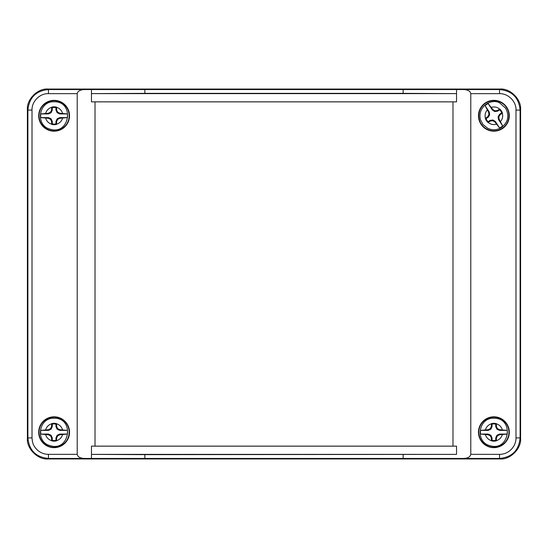 <?xml version="1.0" encoding="UTF-8"?>
<svg xmlns="http://www.w3.org/2000/svg" width="548" height="548" viewBox="0 0 548 548"><rect width="100%" height="100%" fill="white"/><g stroke="black" fill="none" stroke-linecap="round" stroke-linejoin="round"><path stroke-width="0.82" d="M27.4 109.6C26.482 99.435 37.785 88.132 47.95 89.05L500.05 89.05C510.215 88.132 521.518 99.435 520.6 109.6L520.6 438.4C521.518 448.565 510.215 459.868 500.05 458.95L47.95 458.95C37.785 459.868 26.482 448.565 27.4 438.4L27.4 109.6L27.9 110.1C29.119 97.619 35.969 90.769 48.45 89.55L463.724 89.55C467.985 89.831 470.335 91.201 470.78 93.66L499.55 93.66C508.03 93.324 516.374 101.366 515.99 110.1L515.99 437.9C516.175 446.709 508.414 454.511 499.55 454.34L470.78 454.34L470.78 93.66M47.95 458.95L48.45 458.45C35.969 457.231 29.119 450.381 27.9 437.9L27.9 110.1L32.01 110.1C31.668 101.627 39.716 93.27 48.45 93.66L77.22 93.66L77.22 454.34C77.665 456.799 80.015 458.169 84.276 458.45L48.45 458.45L48.45 454.34C44.046 454.313 40.175 452.71 36.826 449.524C32.907 445.271 32.483 442.811 32.01 437.9L32.01 110.1M520.6 438.4L520.1 437.9C518.881 450.381 512.031 457.231 499.55 458.45L84.276 458.45M463.724 89.55L499.55 89.55C512.031 90.769 518.881 97.619 520.1 110.1L520.1 437.9L515.99 437.9M144.85 89.249L144.864 93.359L403.136 93.359L403.15 89.249M144.864 93.359L91.468 93.626L91.461 89.516L91.461 101.846L95.016 101.866L95.016 446.134L91.461 446.154L91.461 458.484L91.468 454.374L456.532 454.374L144.864 454.641L144.85 458.751M84.276 89.55C80.015 89.831 77.665 91.201 77.22 93.66M456.532 454.374L456.539 446.154L452.984 446.134L452.984 101.866L456.539 101.846L456.539 89.516L456.532 93.626L403.136 93.359M463.724 458.45C467.985 458.169 470.335 456.799 470.78 454.34M403.15 458.751L403.136 454.641M144.864 454.641L91.468 454.374M91.468 93.626L456.532 93.626M54.115 447.648A15.413 15.413 0 0 1 40.764 424.529A15.413 15.413 0 0 1 67.466 424.529A15.413 15.413 0 0 1 54.115 447.648M54.115 131.178A15.413 15.413 0 0 1 40.764 108.059A15.413 15.413 0 0 1 67.466 108.059A15.413 15.413 0 0 1 54.115 131.178M91.461 101.846L456.539 101.846M95.016 446.134L452.984 446.134M452.984 101.866L95.016 101.866M456.539 446.154L91.461 446.154M493.885 131.178A15.413 15.413 0 0 1 480.534 108.059A15.413 15.413 0 0 1 507.236 108.059A15.413 15.413 0 0 1 493.885 131.178M493.885 447.648A15.413 15.413 0 0 1 480.534 424.529A15.413 15.413 0 0 1 507.236 424.529A15.413 15.413 0 0 1 493.885 447.648M54.115 447.291A15.056 15.056 0 0 1 41.079 424.707A15.056 15.056 0 0 1 67.151 424.707A15.056 15.056 0 0 1 54.115 447.291M54.115 130.821A15.056 15.056 0 0 1 41.079 108.237A15.056 15.056 0 0 1 67.151 108.237A15.056 15.056 0 0 1 54.115 130.821M493.885 130.821A15.056 15.056 0 0 1 480.849 108.237A15.056 15.056 0 0 1 506.921 108.237A15.056 15.056 0 0 1 493.885 130.821M493.885 447.291A15.056 15.056 0 0 1 480.849 424.707A15.056 15.056 0 0 1 506.921 424.707A15.056 15.056 0 0 1 493.885 447.291M48.334 113.251L48.484 113.922L40.792 113.922L48.334 113.251L50.546 112.196L51.601 109.984L51.656 107.182L52.272 107.655L52.272 110.134L51.067 112.717L50.546 112.196M48.484 113.922L51.067 112.717M40.792 113.922A13.453 13.453 0 0 0 40.792 117.608L48.484 117.608L51.067 118.813L52.272 121.396L52.272 123.875A8.316 8.316 0 0 0 55.958 123.875L55.958 121.396L57.163 118.813L59.746 117.608L67.438 117.608A13.453 13.453 0 0 0 67.438 113.922L59.746 113.922L57.163 112.717L55.958 110.134L55.958 107.655A8.316 8.316 0 0 0 52.272 107.655M52.272 110.134L51.601 109.984M55.958 107.655L56.574 107.182A8.932 8.932 0 0 0 51.656 107.182M55.958 110.134L56.629 109.984L57.684 112.196L59.896 113.251L67.438 113.922M56.574 107.182L56.629 109.984M57.163 112.717L57.684 112.196M59.746 113.922L59.896 113.251M67.438 117.608L59.896 118.279L57.684 119.334L56.629 121.546L56.574 124.348L55.958 123.875M59.746 117.608L59.896 118.279M57.163 118.813L57.684 119.334M55.958 121.396L56.629 121.546M52.272 123.875L51.656 124.348A8.932 8.932 0 0 0 56.574 124.348M52.272 121.396L51.601 121.546L50.546 119.334L48.334 118.279L40.792 117.608M51.656 124.348L51.601 121.546M51.067 118.813L50.546 119.334M48.484 117.608L48.334 118.279M48.334 429.721L48.484 430.392L40.792 430.392L48.334 429.721L50.546 428.666L51.601 426.454L51.656 423.652L52.272 424.125L52.272 426.604L51.067 429.187L50.546 428.666M48.484 430.392L51.067 429.187M40.792 430.392A13.453 13.453 0 0 0 40.792 434.078L48.484 434.078L51.067 435.283L52.272 437.866L52.272 440.345A8.316 8.316 0 0 0 55.958 440.345L55.958 437.866L57.163 435.283L59.746 434.078L67.438 434.078A13.453 13.453 0 0 0 67.438 430.392L59.746 430.392L57.163 429.187L55.958 426.604L55.958 424.125A8.316 8.316 0 0 0 52.272 424.125M52.272 426.604L51.601 426.454M55.958 424.125L56.574 423.652A8.932 8.932 0 0 0 51.656 423.652M55.958 426.604L56.629 426.454L57.684 428.666L59.896 429.721L67.438 430.392M56.574 423.652L56.629 426.454M57.163 429.187L57.684 428.666M59.746 430.392L59.896 429.721M67.438 434.078L59.896 434.749L57.684 435.804L56.629 438.016L56.574 440.818L55.958 440.345M59.746 434.078L59.896 434.749M57.163 435.283L57.684 435.804M55.958 437.866L56.629 438.016M52.272 440.345L51.656 440.818A8.932 8.932 0 0 0 56.574 440.818M52.272 437.866L51.601 438.016L50.546 435.804L48.334 434.749L40.792 434.078M51.656 440.818L51.601 438.016M51.067 435.283L50.546 435.804M48.484 434.078L48.334 434.749M492.858 109.545L492.371 110.038L488.193 103.579L492.858 109.545L494.94 110.826L497.372 110.518L499.755 109.038L499.694 109.812L497.611 111.155L494.789 111.545L494.94 110.826M492.371 110.038L494.789 111.545M488.193 103.579A13.453 13.453 0 0 0 485.096 105.579L489.275 112.039L489.665 114.861L488.158 117.279L486.076 118.621A8.316 8.316 0 0 0 488.076 121.718L490.159 120.375L492.981 119.985L495.399 121.492L499.577 127.951A13.453 13.453 0 0 0 502.674 125.951L498.495 119.491L498.105 116.669L499.612 114.251L501.694 112.909A8.316 8.316 0 0 0 499.694 109.812M497.611 111.155L497.372 110.518M501.694 112.909L502.427 113.162A8.932 8.932 0 0 0 499.755 109.038M499.612 114.251L500.105 114.738L498.824 116.82L499.132 119.252L502.674 125.951M502.427 113.162L500.105 114.738M498.105 116.669L498.824 116.82M498.495 119.491L499.132 119.252M499.577 127.951L494.913 121.985L492.83 120.704L490.398 121.012L488.015 122.492L488.076 121.718M495.399 121.492L494.913 121.985M492.981 119.985L492.83 120.704M490.159 120.375L490.398 121.012M486.076 118.621L485.343 118.368A8.932 8.932 0 0 0 488.015 122.492M488.158 117.279L487.665 116.793L488.946 114.71L488.638 112.278L485.096 105.579M485.343 118.368L487.665 116.793M489.665 114.861L488.946 114.71M489.275 112.039L488.638 112.278M488.104 429.721L488.254 430.392L480.562 430.392L488.104 429.721L490.316 428.666L491.371 426.454L491.426 423.652L492.042 424.125L492.042 426.604L490.837 429.187L490.316 428.666M488.254 430.392L490.837 429.187M480.562 430.392A13.453 13.453 0 0 0 480.562 434.078L488.254 434.078L490.837 435.283L492.042 437.866L492.042 440.345A8.316 8.316 0 0 0 495.728 440.345L495.728 437.866L496.933 435.283L499.516 434.078L507.208 434.078A13.453 13.453 0 0 0 507.208 430.392L499.516 430.392L496.933 429.187L495.728 426.604L495.728 424.125A8.316 8.316 0 0 0 492.042 424.125M492.042 426.604L491.371 426.454M495.728 424.125L496.344 423.652A8.932 8.932 0 0 0 491.426 423.652M495.728 426.604L496.399 426.454L497.454 428.666L499.666 429.721L507.208 430.392M496.344 423.652L496.399 426.454M496.933 429.187L497.454 428.666M499.516 430.392L499.666 429.721M507.208 434.078L499.666 434.749L497.454 435.804L496.399 438.016L496.344 440.818L495.728 440.345M499.516 434.078L499.666 434.749M496.933 435.283L497.454 435.804M495.728 437.866L496.399 438.016M492.042 440.345L491.426 440.818A8.932 8.932 0 0 0 496.344 440.818M492.042 437.866L491.371 438.016L490.316 435.804L488.104 434.749L480.562 434.078M491.426 440.818L491.371 438.016M490.837 435.283L490.316 435.804M488.254 434.078L488.104 434.749M499.55 93.66L499.55 89.55L500.05 89.05M47.95 89.05L48.45 89.55L48.45 93.66M27.4 438.4L27.9 437.9L32.01 437.9M500.05 458.95L499.55 458.45L499.55 454.34M520.6 109.6L520.1 110.1L515.99 110.1M77.22 454.34L48.45 454.34M51.656 124.225C48.642 123.238 46.642 121.238 45.655 118.224M45.655 113.306C46.642 110.292 48.642 108.292 51.656 107.305M56.574 107.305C59.588 108.292 61.588 110.292 62.575 113.306M62.575 118.224C61.588 121.238 59.588 123.238 56.574 124.225M51.656 440.695C48.642 439.708 46.642 437.708 45.655 434.694M45.655 429.776C46.642 426.762 48.642 424.762 51.656 423.775M56.574 423.775C59.588 424.762 61.588 426.762 62.575 429.776M62.575 434.694C61.588 437.708 59.588 439.708 56.574 440.695M485.446 118.293C484.631 115.231 485.227 112.463 487.227 109.997M491.357 107.326C494.419 106.511 497.187 107.107 499.653 109.107M502.324 113.237C503.139 116.299 502.543 119.067 500.543 121.533M496.413 124.204C493.351 125.019 490.583 124.423 488.117 122.423M491.426 440.695C488.412 439.708 486.412 437.708 485.425 434.694M485.425 429.776C486.412 426.762 488.412 424.762 491.426 423.775M496.344 423.775C499.358 424.762 501.358 426.762 502.345 429.776M502.345 434.694C501.358 437.708 499.358 439.708 496.344 440.695M50.272 129.198C69.897 135.507 74.823 101.264 54.197 101.791C38.518 100.798 34.928 125.739 50.272 129.198M50.272 445.668C69.897 451.977 74.823 417.734 54.197 418.261C38.518 417.268 34.928 442.209 50.272 445.668M480.514 119.834L482.959 124.471L487.734 128.314C492.392 130.424 496.926 130.184 501.331 127.588C508.099 122.327 509.544 115.881 505.66 108.244L500.036 103.216C492.467 97.804 476.842 106.141 480.514 119.834M490.042 445.668C509.667 451.977 514.593 417.734 493.967 418.261C478.288 417.268 474.698 442.209 490.042 445.668"/></g></svg>
